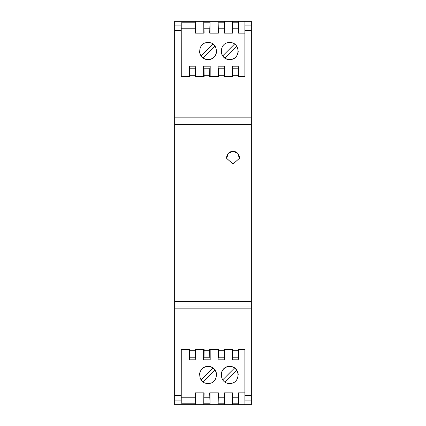 <?xml version="1.0" encoding="UTF-8"?>
<svg xmlns="http://www.w3.org/2000/svg" width="426" height="426" viewBox="0 0 426 426"><rect width="100%" height="100%" fill="white"/><g stroke="black" fill="none" stroke-linecap="round" stroke-linejoin="round"><path stroke-width="0.64" d="M217.308 21.3L174.66 21.3L174.66 404.7L210.029 404.7L209.991 392.884L218.431 392.852L218.101 404.7L218.139 392.884M209.991 392.884L209.698 392.852L210.029 404.7L224.353 404.7L224.316 392.884L224.023 392.852L224.353 404.7L232.426 404.7L232.463 392.884L232.756 392.852L232.426 404.7L238.677 404.7L238.64 392.884L244.897 392.884M238.949 21.3L232.426 21.3L238.949 21.3M217.936 359.805L218.357 357.228L218.431 349.336L217.963 349.384L217.936 359.805L224.518 359.805L224.491 349.384L232.756 349.336L224.491 349.384M218.357 357.228L224.097 357.228L224.023 349.336M203.777 21.3L218.101 21.3L203.777 21.3L203.814 33.116L204.107 33.148L203.777 21.3M232.756 349.336L232.681 357.222L232.261 359.794L238.842 359.794L238.422 357.217L238.347 349.336L244.891 349.336L244.897 395.578L251.34 395.578L251.34 124.387L174.66 124.387M224.097 357.228L224.518 359.805M209.698 392.852L218.431 392.852M244.939 21.3L244.897 25.869L251.34 25.869L251.34 21.3L218.101 21.3L218.139 33.116L209.991 33.116L210.029 21.3L209.698 33.148L218.431 33.148L218.101 21.3M251.34 21.3L244.524 21.3M251.34 400.131L251.34 404.7L244.939 404.7L244.897 400.131L251.34 400.131L251.34 395.578M251.34 25.869L251.34 124.387M224.023 392.852L232.756 392.852M238.64 392.884L238.347 392.852L238.677 404.7L244.939 404.7M238.347 392.852L244.796 392.852M238.842 359.794L238.816 349.384L244.79 349.384M232.261 359.794L232.287 349.384M195.449 357.228L195.869 359.805L189.288 359.805L189.708 357.228L195.449 357.228L195.374 349.336L204.107 349.336L204.033 357.228L203.612 359.805L210.194 359.805L210.167 349.384L217.963 349.384M203.612 359.805L203.639 349.384L195.843 349.384L195.869 359.805M189.288 359.805L189.314 349.384L181.268 349.384M195.374 392.852L195.704 404.7L195.667 392.884L195.374 392.852L204.107 392.852L203.777 404.7L203.814 392.884L204.107 392.852M208.058 366.429C219.14 366.179 219.113 383.757 208.058 383.475C197.004 383.757 196.977 366.179 208.058 366.429M229.699 366.429C240.781 366.179 240.754 383.757 229.699 383.475C218.644 383.757 218.618 366.179 229.699 366.429M201.083 379.848L212.936 367.995A8.52 8.52 0 0 0 199.538 374.965M216.578 374.912A8.52 8.52 -0 0 0 215.045 370.103L212.931 367.995M203.197 381.952L215.045 370.103M238.219 374.912A8.52 8.52 -0 0 0 236.686 370.103L234.572 367.995A8.52 8.52 0 0 0 221.179 374.965M222.723 379.848L234.577 367.995M236.686 370.103L224.837 381.952M238.347 349.336L238.816 349.384M244.897 400.131L244.897 395.578M224.316 392.884L232.463 392.884M204.033 357.228L209.773 357.228L209.698 349.336L210.167 349.384M209.773 357.228L210.194 359.805M195.374 349.336L195.843 349.384M174.66 308.85L251.34 308.85M233.022 164.015L226.675 158.397L228.245 153.424L233.022 151.294L237.799 153.424L239.369 158.392L233.022 164.015M203.814 33.116L195.374 33.148L204.107 33.148M195.374 33.148L195.704 21.3L195.667 33.116M181.268 76.616L189.314 76.616L189.288 66.195L195.869 66.195L195.843 76.616L203.639 76.616L203.612 66.195L210.194 66.195L210.167 76.616L217.963 76.616L217.936 66.195L224.518 66.195L224.491 76.616L232.287 76.616L232.261 66.206L238.842 66.206L238.816 76.616L244.891 76.616M244.897 33.116L238.347 33.148L244.897 33.148M238.347 33.148L238.677 21.3L238.64 33.116M232.756 33.148L232.426 21.3L232.463 33.116L232.756 33.148L224.023 33.148L224.353 21.3L224.316 33.116L224.023 33.148M208.058 42.525C197.004 42.238 196.977 59.826 208.058 59.571C219.14 59.821 219.113 42.243 208.058 42.525M229.699 59.571C240.759 59.853 240.759 42.227 229.699 42.525C218.644 42.243 218.618 59.821 229.699 59.571M216.578 51.019L216.578 51.051A8.52 8.52 0 0 1 203.181 58.005L201.072 55.897A8.52 8.52 0 0 1 199.538 51.024L199.538 51.051M201.072 55.897L212.904 44.064M215.034 46.152L203.181 58.005M238.219 51.035A8.52 8.52 0 0 1 224.821 58.005L236.531 46.301M234.561 44.048L222.713 55.897L224.827 58.005M222.713 55.897A8.52 8.52 0 0 1 221.179 51.035M217.936 66.195L218.357 68.772L224.097 68.772L224.023 76.664L224.491 76.616M224.097 68.772L224.518 66.195M218.357 68.772L218.431 76.664L217.963 76.616M203.612 66.195L204.033 68.772L209.773 68.772L209.698 76.664L210.167 76.616M209.773 68.772L210.194 66.195M204.033 68.772L204.107 76.664L203.639 76.616M189.288 66.195L189.708 68.772L195.449 68.772L195.374 76.664L195.843 76.616M195.449 68.772L195.869 66.195M189.708 68.772L189.783 76.664L189.314 76.616M189.783 76.664L181.268 76.664L181.236 22.791L195.454 22.791M218.139 33.116L218.431 33.148M224.023 76.664L232.756 76.664L232.75 75.296L238.352 75.301L238.347 76.664L238.816 76.616M238.347 76.664L244.891 76.664L244.897 30.422L251.34 30.422M244.897 25.869L244.897 30.422M232.463 33.116L224.316 33.116M209.991 33.116L209.698 33.148M209.698 349.336L218.431 349.336M251.34 404.7L244.524 404.7M195.667 392.884L203.814 392.884M189.708 357.228L189.783 349.336L181.268 349.336L181.236 403.209L195.454 403.209M189.783 349.336L189.314 349.384M174.66 117.15L251.34 117.15M209.698 76.664L218.431 76.664M195.374 76.664L204.107 76.664M232.756 76.664L232.287 76.616M232.75 75.296L232.681 68.778L238.422 68.783L238.352 75.301M232.261 66.206L232.681 68.778M238.842 66.206L238.422 68.783M226.632 157.652L226.632 157.673A6.39 6.369 180 0 1 233.022 151.31A6.39 6.369 180 0 1 239.412 157.604M204.107 349.336L203.639 349.384M218.426 350.71L224.028 350.71M232.681 357.222L238.422 357.217M232.74 397.767L238.363 397.767M181.263 397.767L195.39 397.767M204.091 397.767L209.714 397.767M218.416 397.767L224.039 397.767M232.676 403.209L238.427 403.209M174.66 307.029L251.34 307.029M174.66 301.592L251.34 301.592M218.416 28.233L224.039 28.233M204.091 28.233L209.714 28.233M181.263 28.233L195.39 28.233M232.74 28.233L238.363 28.233M174.66 30.422L181.263 30.422M174.66 25.869L181.263 25.869M204.027 22.791L209.778 22.791M218.352 22.791L224.103 22.791M232.676 22.791L238.427 22.791M218.352 403.209L224.103 403.209M204.027 403.209L209.778 403.209M174.66 400.131L181.263 400.131M174.66 395.578L181.263 395.578M189.778 350.71L195.38 350.71M251.34 118.96L174.66 118.96M218.426 75.29L224.028 75.29M204.102 75.29L209.704 75.29M189.778 75.29L195.38 75.29M204.102 350.71L209.704 350.71M232.75 350.704L238.352 350.699"/></g></svg>
